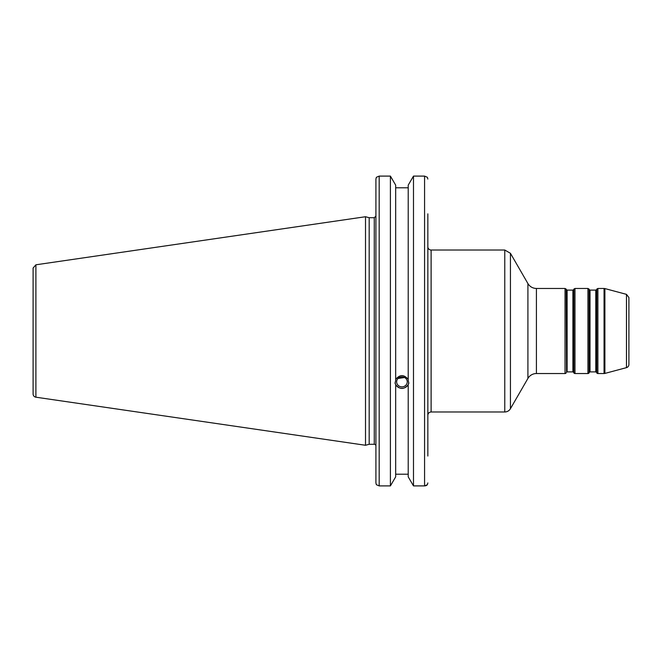 <?xml version="1.0" encoding="UTF-8"?>
<svg xmlns="http://www.w3.org/2000/svg" width="662" height="662" viewBox="0 0 662 662"><rect width="100%" height="100%" fill="white"/><g stroke="black" fill="none" stroke-linecap="round" stroke-linejoin="round"><path stroke-width="0.99" d="M590.016 290.105L589.453 289.774L589.453 372.226A0.654 0.654 0 0 1 590.016 371.895L590.016 290.105L595.8 290.105L595.8 371.895A0.654 0.654 0 0 1 596.371 372.226L596.752 289.12L596.752 372.88A1.307 1.307 0 0 0 597.885 373.534L597.885 288.466L596.752 289.12M567.111 290.105L566.548 289.774L566.548 372.226A0.654 0.654 0 0 1 567.111 371.895L567.111 290.105L572.903 290.105L572.903 371.895A0.654 0.654 0 0 1 573.466 372.226L573.846 289.12L573.846 372.88A1.307 1.307 0 0 0 574.98 373.534L574.98 288.466L587.939 288.466L587.939 373.534A1.307 1.307 0 0 0 589.072 372.88L589.072 289.12L587.939 288.466M566.167 372.88A1.307 1.307 0 0 1 565.034 373.534L565.034 288.466L566.167 289.12L566.548 372.226M628.9 321.186L628.9 364.481A3.269 3.269 0 0 1 626.475 367.642L604.894 373.426A3.269 3.269 0 0 1 604.05 373.534L604.05 288.466L597.885 288.466M427.842 454.413L427.842 415.248C428.041 413.262 429.133 412.169 431.119 411.979L431.119 250.021A3.269 3.269 0 0 1 427.842 246.752M427.842 456.044L427.842 213.851M628.9 331L628.9 297.519L626.475 294.358L626.475 367.642M536.41 288.466C532.703 288.342 529.873 286.704 527.912 283.559L527.912 378.441A9.814 9.814 0 0 1 536.41 373.534L536.41 288.466L565.034 288.466M527.912 378.441L510.435 408.702A6.546 6.546 0 0 1 504.775 411.979L504.775 250.021L431.119 250.021M398.052 378.465L404.581 377.522M396.646 381.85A5.304 4.982 0 0 1 401.95 376.868A5.304 4.982 0 0 1 407.254 381.85A5.304 4.982 0 0 1 401.95 386.84A5.304 4.982 0 0 1 396.646 381.85M395.115 382.57A6.868 6.455 180 0 0 401.95 388.313A6.868 6.455 180 0 0 408.777 382.57M427.371 177.292L427.842 179.054L427.371 177.292L424.574 176.1L413.485 176.1L408.214 185.145L408.214 380.286L408.818 383.306L408.214 384.713C404.035 389.653 399.856 389.653 395.677 384.713L395.073 383.306L395.677 380.286L395.677 185.145L390.406 176.1L390.406 485.9L379.177 485.9L379.177 176.1L376.38 177.292L375.908 179.054L375.908 482.946L376.38 484.708L379.177 485.9M395.677 379.417C399.856 374.369 404.035 374.369 408.214 379.417M395.677 385.59L395.677 476.855L390.406 485.9M408.214 187.801L395.677 187.801M374.27 444.285L369.181 444.285L369.181 217.715L374.27 217.715L374.27 444.285A1.638 1.638 0 0 1 375.908 445.923M427.371 484.708L427.842 482.946L427.371 484.708L424.574 485.9L413.485 485.9L408.214 476.855L408.214 385.59M426.849 485.205L426.237 485.552M425.757 485.734L424.64 485.9M379.177 176.1L390.406 176.1M33.1 284.255L33.1 268.036L35.897 264.8L35.897 397.2A3.269 3.269 0 0 1 33.1 393.964L33.1 377.745M33.1 268.036L33.1 393.964M35.897 264.8L365.515 216.731L365.515 445.269L35.897 397.2M395.677 474.199L408.214 474.199M413.485 176.1L413.485 485.9M604.894 373.426L604.894 288.574L604.05 288.466M510.435 408.702L510.435 253.298L504.775 250.021M424.574 176.1L424.574 485.9M595.8 290.105L596.371 289.774M590.016 371.895L595.8 371.895M596.371 372.226L596.752 372.88M589.453 289.774L589.072 289.12M589.453 372.226L589.072 372.88M572.903 290.105L573.466 289.774M567.111 371.895L572.903 371.895M573.466 372.226L573.846 372.88M566.548 289.774L566.167 289.12M597.885 373.534L604.05 373.534M574.98 373.534L587.939 373.534M574.98 288.466L573.846 289.12M536.41 373.534L565.034 373.534M626.475 294.358L604.894 288.574M431.119 411.979L504.775 411.979M527.912 283.559L510.435 253.298M374.27 217.715L375.908 216.077M369.181 217.715L365.515 216.731M369.181 444.285L365.515 445.269"/></g></svg>
